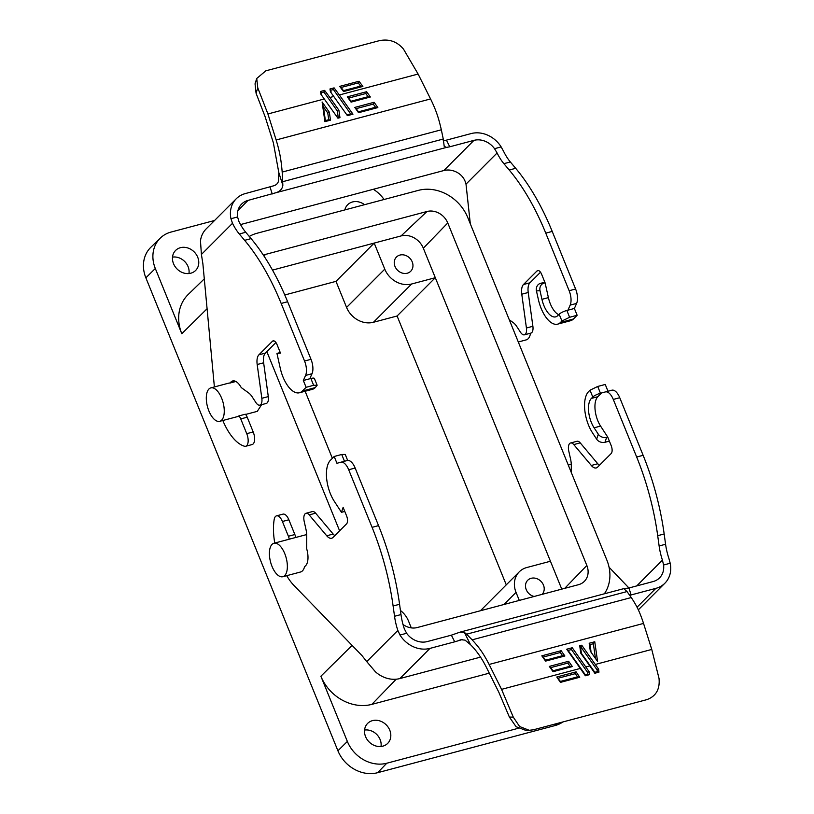 <?xml version="1.0" encoding="UTF-8"?>
<svg xmlns="http://www.w3.org/2000/svg" width="814" height="814" viewBox="0 0 814 814"><rect width="100%" height="100%" fill="white"/><g stroke="black" fill="none" stroke-linecap="round" stroke-linejoin="round"><path stroke-width="1.22" d="M344.851 209.92A14.153 12.088 -135.1 0 1 347.446 204.965A14.153 12.088 -135.1 0 1 364.54 204.68M173.514 263.665A14.153 12.088 -135.1 0 1 175.356 250.692A14.153 12.088 -135.1 0 1 197.721 257.234A14.153 12.088 -135.1 0 1 195.391 270.686A14.153 12.088 -135.1 0 1 173.514 263.665M188.97 273.535A13.716 11.711 44.9 0 0 188.085 266.616A13.716 11.711 44.9 0 0 172.517 257.112M365.557 736.609A14.153 12.088 -135.1 0 1 367.399 723.646A14.153 12.088 -135.1 0 1 389.764 730.178A14.153 12.088 -135.1 0 1 387.433 743.63A14.153 12.088 -135.1 0 1 365.557 736.609M381.013 746.489A13.716 11.711 44.9 0 0 380.128 739.56A13.716 11.711 44.9 0 0 364.56 730.066M407.285 273.209A10.063 8.588 -135.1 0 1 396.062 268.437A10.063 8.588 -135.1 0 1 396.479 257.031A10.063 8.588 -135.1 0 1 399.918 255.067A10.063 8.588 -135.1 0 1 411.141 259.839A10.063 8.588 -135.1 0 1 410.724 271.245A10.063 8.588 -135.1 0 1 407.285 273.209M534.137 596.479A10.063 8.588 -135.1 0 1 526.21 589.57A10.063 8.588 -135.1 0 1 527.726 580.26A10.063 8.588 -135.1 0 1 531.166 578.296A10.063 8.588 -135.1 0 1 542.338 582.997A10.063 8.588 -135.1 0 1 542.104 594.362M518.294 341.992L526.261 339.865A17.297 8.079 -104.9 0 0 530.535 333.211M221.652 398.229A17.297 8.079 75.1 0 1 219.729 421.326A17.297 8.079 75.1 0 1 208.913 410.989A17.297 8.079 75.1 0 1 210.836 387.881A17.297 8.079 75.1 0 1 221.652 398.229M219.729 421.326L237.474 416.615A17.297 8.079 -104.9 0 0 238.858 415.923L245.309 414.214A6.288 2.941 75.1 0 1 247.212 417.195L253.195 431.949A9.442 4.406 75.1 0 1 252.147 444.546L245.696 446.265A9.442 4.406 75.1 0 1 244.475 446.235A44.037 20.553 75.1 0 1 222.833 420.502M261.64 404.66L257.275 411.355L245.563 414.458M284.747 553.601A17.297 8.079 75.1 0 1 282.824 576.709A17.297 8.079 75.1 0 1 272.008 566.371A17.297 8.079 75.1 0 1 273.931 543.264A17.297 8.079 75.1 0 1 284.747 553.601M282.824 576.709L300.57 571.988A17.297 8.079 -104.9 0 0 304.538 566.788L305.565 565.761A15.731 7.336 -104.9 0 0 306.919 549.643A3.144 1.465 75.1 0 1 306.695 548.076L306.715 535.836A15.731 7.336 -104.9 0 0 305.962 529.314L304.212 521.509A8.181 3.816 75.1 0 1 305.077 513.827A8.181 3.816 75.1 0 1 305.962 513.288A8.181 3.816 75.1 0 1 309.178 514.896L326.719 535.775A12.586 5.871 -104.9 0 0 331.664 538.247A12.586 5.871 -104.9 0 0 333.038 537.423L346.571 523.86A6.288 2.941 -104.9 0 0 346.581 515.873L343.121 507.366L341.463 512.311L334.31 501.332A26.424 12.332 75.1 0 1 330.464 460.215L334.188 456.481L336.955 463.288L340.822 462.23A12.586 5.871 75.1 0 1 340.842 462.23A12.586 5.871 75.1 0 1 348.697 469.749L372.09 527.34A157.295 73.402 75.1 0 1 393.111 605.992L394.536 616.279A37.749 17.613 -104.9 0 0 397.843 630.453L366.748 661.619L375.437 671.804A26.424 22.558 44.9 0 0 381.308 675.956A26.424 22.558 44.9 0 0 399.878 678.561L480.535 657.122M299.491 392.755L312.393 389.326A26.424 12.332 -104.9 0 0 315.283 387.596L302.381 391.025A26.424 12.332 75.1 0 1 299.491 392.755A26.424 12.332 75.1 0 1 282.977 376.963A26.424 12.332 75.1 0 1 280.26 368.223L276.943 353.408L280.494 353.123L277.045 344.617A6.288 2.941 -104.9 0 0 273.107 340.852A6.288 2.941 -104.9 0 0 272.425 341.259L258.893 354.823A12.586 5.871 -104.9 0 0 257.183 364.519L261.833 398.311A8.181 3.816 75.1 0 1 259.839 405.148A8.181 3.816 75.1 0 1 255.932 402.594L252.157 396.815A15.731 7.336 -104.9 0 0 248.718 392.989L241.646 387.861A3.144 1.465 75.1 0 1 240.832 386.884A15.731 7.336 -104.9 0 0 232.692 380.972A15.731 7.336 -104.9 0 0 230.952 382.02L229.924 383.058A17.297 8.079 -104.9 0 0 228.592 383.17L210.836 387.881M274.776 543.04A44.037 20.553 75.1 0 1 274.196 519.424A9.442 4.406 75.1 0 1 275.478 516.473A9.442 4.406 75.1 0 1 276.516 515.852A9.442 4.406 75.1 0 1 282.407 521.499L288.4 536.253A6.288 2.941 75.1 0 1 289.214 539.204M562.932 721.937A32.529 27.757 -135.1 0 1 555.087 725.549L377.615 772.7A32.529 27.757 -135.1 0 1 337.912 750.773L145.869 277.828A32.529 27.757 -135.1 0 1 150.926 247.191L160.338 238.064A32.306 27.574 -135.1 0 1 171.103 232.041L214.57 220.492M480.464 610.734A22.019 18.793 -135.1 0 1 481.064 610.103L519.271 571.825A22.019 18.793 -135.1 0 1 526.79 567.531L550.437 561.243L435.307 277.706L411.66 283.984A22.019 18.793 -135.1 0 1 384.778 269.139L346.581 307.427L335.989 281.359L284.788 294.973M506.267 584.849L397.1 315.995L373.453 322.273A22.019 18.793 -135.1 0 1 346.581 307.427M518.386 728.255L386.792 763.227A32.306 27.574 -135.1 0 1 347.354 741.442L320.879 676.231A41.748 35.633 44.9 0 0 371.835 704.375L489.285 673.158M249.288 236.467A40.456 34.534 -135.1 0 1 257.082 233.242L418.416 190.364A40.456 34.534 -135.1 0 1 467.806 217.643L606.888 560.154A40.456 34.534 -135.1 0 1 604.364 593.793M373.341 189.275A32.306 27.574 -135.1 0 1 384.086 199.491M204.294 278.876L188.288 294.393A41.748 35.633 44.9 0 0 181.797 333.709L155.311 268.498A32.306 27.574 -135.1 0 1 160.338 238.064M339.611 530.83L266.839 351.617M335.989 281.359L374.196 243.081L272.507 270.095M397.1 315.995L435.307 277.706L423.331 248.219A18.223 15.547 44.9 0 0 401.088 235.928L374.196 243.081L384.778 269.139M503.927 604.507L516.035 592.378A22.019 18.793 -135.1 0 1 519.271 571.825M516.035 592.378L519.301 600.417M400.417 610.459A22.019 18.793 -135.1 0 1 408.475 620.96L411.284 627.879M403.011 624.47A17.013 14.52 44.9 0 0 417.195 627.553L578.53 584.676A17.013 14.52 44.9 0 0 584.635 581.064A17.013 14.52 44.9 0 0 586.843 565.486L447.761 222.965A17.013 14.52 44.9 0 0 426.994 211.498L265.659 254.365A17.013 14.52 44.9 0 0 263.421 255.179M305.128 391.249L332.366 458.313M235.846 381.481L229.924 383.058M550.437 561.243L561.762 589.133M509.259 319.739L513.308 322.68A15.731 7.336 75.1 0 1 516.758 326.506L520.522 332.285A8.181 3.816 -104.9 0 0 524.43 334.829A8.181 3.816 -104.9 0 0 526.424 328.001L521.774 294.21A12.586 5.871 75.1 0 1 523.483 284.513L537.016 270.95A6.288 2.941 75.1 0 1 537.698 270.543A6.288 2.941 75.1 0 1 541.636 274.308L545.085 282.814L548.402 297.629A18.875 8.812 -104.9 0 0 558.679 314.703M545.085 282.814L544.006 283.099A6.288 5.545 85.4 0 0 540.008 290.649L541.951 299.338A18.875 8.812 75.1 0 0 555.687 316.86A18.875 8.812 75.1 0 0 557.753 315.629L559.157 314.214A6.288 1.455 -22.1 0 1 566.849 310.47L567.928 310.185L570.166 305.118A12.586 5.871 -104.9 0 0 569.149 290.73L545.767 233.14A157.295 73.402 -104.9 0 0 509.228 170.024L503.886 163.665A37.749 17.613 75.1 0 1 497.1 152.971L466.005 184.137L470.309 223.819M577.146 315.272L573.422 319.007L560.51 322.436L561.925 321.021L569.617 317.277L577.146 315.272L574.379 308.465L576.617 303.408A12.586 5.871 -104.9 0 0 575.6 289.011L552.218 231.42A157.295 73.402 -104.9 0 0 515.679 168.305L510.337 161.955A37.749 17.613 75.1 0 1 503.561 151.262L501.149 146.917A26.424 22.558 -135.1 0 0 471.174 133.567L446.438 140.14L449.766 146.795L473.931 140.374A18.875 16.107 -135.1 0 1 494.525 148.677L497.1 152.971M560.51 322.436A26.424 12.332 75.1 0 1 557.631 324.155L570.533 320.726A26.424 12.332 -104.9 0 0 573.422 319.007M524.43 334.829L530.881 333.119A8.181 3.816 -104.9 0 0 532.885 326.282L528.225 292.491A12.586 5.871 75.1 0 1 529.934 282.804L540.506 272.212M609.055 567.216L628.937 587.983M659.126 545.97L665.577 544.251A37.749 17.613 75.1 0 0 668.894 558.424L670.197 563.247L663.573 565.008L662.433 560.144A37.749 17.613 75.1 0 1 659.126 545.97L657.702 535.683A157.295 73.402 -104.9 0 0 636.68 457.03L613.288 399.44A12.586 5.871 -104.9 0 0 605.433 391.921A12.586 5.871 -104.9 0 0 605.413 391.921L601.546 392.979L597.822 396.713A18.875 8.812 -104.9 0 0 600.569 426.078L607.722 437.057L611.172 445.563A6.288 2.941 75.1 0 1 611.161 453.551L597.629 467.114A12.586 5.871 75.1 0 1 596.255 467.938A12.586 5.871 75.1 0 1 591.31 465.466L573.768 444.586A8.181 3.816 -104.9 0 0 570.563 442.979A8.181 3.816 -104.9 0 0 568.803 451.2L570.553 459.004A15.731 7.336 75.1 0 1 571.306 465.527L571.296 472.527M599.409 465.333A12.586 5.871 75.1 0 1 597.771 463.746L580.219 442.867A8.181 3.816 -104.9 0 0 577.014 441.269L570.563 442.979M607.987 391.239L605.24 384.452L597.71 386.457L590.018 390.211L588.603 391.615A26.424 12.332 75.1 0 0 592.45 432.743L596.642 439.173A6.288 4.548 18.6 0 0 604.975 442.287L609.371 441.117M665.577 544.251L664.163 533.974A157.295 73.402 -104.9 0 0 643.131 455.311L619.749 397.72A12.586 5.871 -104.9 0 0 611.884 390.201A12.586 5.871 -104.9 0 0 611.863 390.201L605.433 391.921M230.952 218.722A26.424 22.558 -135.1 0 1 236.263 198.748L206.166 228.907A26.424 22.558 44.9 0 0 202.157 234.768A26.424 22.558 44.9 0 0 200.468 240.913L201.414 254.456L232.509 223.29L230.952 218.722L237.576 216.962L238.97 221.571A37.749 17.613 -104.9 0 0 245.747 232.265L251.088 238.614A157.295 73.402 75.1 0 1 287.627 301.729L311.009 359.32A12.586 5.871 75.1 0 1 312.027 373.718L309.788 378.775L310.867 378.49A6.288 1.455 -22.1 0 1 314.377 378.449L317.145 385.246M275.915 342.521L265.344 353.113A12.586 5.871 -104.9 0 0 263.634 362.8L268.294 396.601A8.181 3.816 75.1 0 1 266.29 403.429L259.839 405.148M238.858 415.923A6.288 2.941 75.1 0 1 240.751 418.915L246.744 433.669A9.442 4.406 75.1 0 1 245.696 446.265M302.381 391.025L306.105 387.301L303.337 380.494L309.788 378.775M232.509 223.29A37.749 17.613 -104.9 0 0 239.296 233.974L244.638 240.334A157.295 73.402 75.1 0 1 281.176 303.449L304.558 361.04A12.586 5.871 75.1 0 1 305.576 375.437L303.337 380.494M201.414 254.456L202.879 263.746L214.387 386.945M276.516 515.852L282.967 514.143A9.442 4.406 75.1 0 1 288.868 519.78L294.851 534.533A6.288 2.941 75.1 0 1 295.665 537.494M305.962 513.288L312.423 511.579A8.181 3.816 75.1 0 1 315.629 513.186L333.17 534.065A12.586 5.871 -104.9 0 0 334.819 535.643M340.842 462.23L347.293 460.51A12.586 5.871 75.1 0 1 347.293 460.51A12.586 5.871 75.1 0 1 355.158 468.03L378.541 525.62A157.295 73.402 75.1 0 1 399.572 604.283L400.987 614.57A37.749 17.613 -104.9 0 0 404.293 628.734L406.624 633.282L400 635.042L397.843 630.453M366.748 661.619L361.996 655.606L293.915 585.408A44.037 20.553 75.1 0 1 286.691 575.681M466.005 184.137C464.814 179.08 461.976 175.244 457.488 172.619A18.875 16.107 44.9 0 0 443.834 170.543L473.931 140.374M567.928 310.185L574.379 308.465M557.631 324.155A26.424 12.332 75.1 0 1 538.4 299.633L536.446 290.944A6.288 5.545 85.4 0 1 540.455 283.384L544.006 283.099M544.851 282.224L540.455 283.384M607.722 437.057L606.644 437.342A6.288 4.548 18.6 0 1 598.31 434.228L594.108 427.798A18.875 8.812 75.1 0 1 591.371 398.422L597.822 396.713M601.546 392.979L600.467 393.264A6.288 1.455 157.9 0 0 592.775 397.008L591.371 398.422M663.573 565.008A18.875 16.107 -135.1 0 1 659.533 577.889A18.875 16.107 -135.1 0 1 653.082 581.562L628.917 587.993L631.115 594.942L655.85 588.369L637.036 607.224M670.197 563.247A26.424 22.558 -135.1 0 1 664.885 583.221A26.424 22.558 -135.1 0 1 655.85 588.369M237.576 216.962A18.875 16.107 -135.1 0 1 241.616 204.08A18.875 16.107 -135.1 0 1 248.067 200.397L237.942 210.541M280.25 352.533L276.943 353.408M310.867 378.49L313.624 385.297L306.105 387.301M236.263 198.748A26.424 22.558 -135.1 0 1 245.299 193.59L273.942 185.724C276.495 184.87 278.032 183.231 278.551 180.8L278.795 172.497L282.845 185.317L282.193 172.069C281.196 160.755 280.036 152.666 276.139 139.977L267.918 113.96L257.773 87.851L256.725 78.49L265.771 70.849L379.243 40.7C388.99 38.696 397.079 41.504 403.5 49.125L418.111 74.043L430.565 98.942L276.139 139.977M462.606 639.458L454.711 641.819L451.383 635.164L427.218 641.585A18.875 16.107 -135.1 0 1 406.624 633.282M454.711 641.819L429.975 648.392A26.424 22.558 -135.1 0 1 400 635.042M347.67 460.439L345.238 454.436L341.717 454.477L334.188 456.481M341.463 512.311L344.78 511.426M240.527 224.572L443.834 170.543M449.766 146.795L446.56 147.395L444.22 146.388L443.264 139.031L282.865 181.654M282.845 185.317C282.377 188.858 280.138 191.31 276.149 192.674L248.067 200.397M443.233 140.741L446.438 140.14M451.383 635.164L459.91 632.183L464.397 632.427L470.533 644.698L465.059 640.14L460.907 639.733L458.618 640.516M470.533 644.698L471.398 645.573C476.984 651.332 481.959 658.546 486.324 667.246L498.779 692.144L509.381 717.053L516.086 726.719L525.345 730.199L529.222 730.29L519.597 726.515L513.298 717.154L501.556 689.356L489.112 664.458C482.997 652.482 478.561 646.825 472.14 639.835L466.615 634.187L627.014 591.564L623.809 588.664L628.917 587.993M631.115 594.942L629.66 595.288M313.624 385.297L317.134 385.256L315.283 387.596M466.615 634.187L464.397 632.427M430.565 98.942C436.508 111.08 438.807 118.875 441.33 129.782L443.264 139.031M256.725 78.49L255.047 83.832L256.074 93.244L265.13 116.738L273.362 142.765L278.795 172.497M627.014 591.564L631.267 597.547C636.182 604.944 639.468 610.907 643.538 623.422L651.76 649.44L659.025 678.428C660.062 689.214 655.992 696.296 646.815 699.653L533.343 729.802L529.222 730.29M374.104 102.279L377.849 107.57L358.536 112.698L354.792 107.417L374.104 102.279L373.28 104.1L356.196 108.638L354.792 107.417M366.626 91.707L370.37 96.998L351.058 102.126L347.313 96.835L366.626 91.707L365.791 93.529L348.707 98.067L347.313 96.835M324.908 121.642L322.11 101.974L329.344 112.19L330.474 120.157L324.908 121.642L325.386 120.594L328.724 119.709L330.474 120.157M339.367 94.973L352.971 114.184L347.405 115.659L330.443 91.819L329.965 88.97L334.106 87.871L339.367 94.973L418.111 74.043M329.884 97.487L338.899 110.216L339.957 117.643L337.922 118.183L320.96 94.332L320.482 91.483L324.623 90.385L329.884 97.487L333.801 96.449M359.015 81.247L362.871 86.426L343.559 91.555L339.703 86.376L359.015 81.247L358.302 82.906L360.551 86.121L362.871 86.426M545.563 661.121L541.819 655.83L561.131 650.701L564.875 655.982L545.563 661.121L545.461 660.225L562.555 655.687L564.875 655.982M553.052 671.692L549.308 666.401L568.62 661.273L572.364 666.564L553.052 671.692L552.95 670.807L570.034 666.269L572.364 666.564M594.769 641.758L597.568 661.426L590.333 651.21L589.194 643.243L594.769 641.758L593.365 643.732L590.018 644.617L589.194 643.243M580.301 668.436L566.697 649.216L572.262 647.741L589.133 671.682L589.478 674.664L585.337 675.762L580.301 668.436L501.556 689.356M589.784 665.913L580.769 653.184L579.721 645.756L581.745 645.217L598.605 669.159L598.962 672.15L594.82 673.249L589.784 665.913L585.866 666.951M560.419 682.386L556.786 676.994L576.098 671.855L579.731 677.258L560.419 682.386L560.439 681.42L556.786 676.994M358.536 112.698L358.445 111.813L375.529 107.275L377.849 107.57M351.058 102.126L350.956 101.241L368.04 96.693L370.37 96.998M329.344 112.19L327.767 112.953L323.423 106.817L322.375 103.846M320.96 94.332L337.922 118.183M337.82 117.287L339.957 117.643M338.207 117.185L337.322 110.979L338.899 110.216M337.322 110.979L323.921 92.043L324.623 90.385M330.443 91.819L347.405 115.659M347.303 114.774L350.651 113.889L352.971 114.184M350.651 113.889L333.404 89.53L334.106 87.871M343.559 91.555L343.467 90.659L360.551 86.121M358.302 82.906L341.178 87.454L339.703 86.376M331.135 91.931L329.965 88.97M323.921 92.043L321.398 92.715L320.482 91.483M561.131 650.701L560.307 652.513L543.223 657.061L541.819 655.83M568.62 661.273L567.796 663.095L550.702 667.633L549.308 666.401M590.333 651.21L596.214 659.523M598.605 669.159L597.089 669.871L580.921 647.038L581.745 645.217M580.921 647.038L579.721 645.756M580.535 647.14L581.42 653.347L580.769 653.184M581.42 653.347L594.831 672.283L594.82 673.249M589.133 671.682L587.606 672.395L571.438 649.562L572.262 647.741M571.438 649.562L568.101 650.447L566.697 649.216M568.101 650.447L585.347 674.806L585.337 675.762M576.098 671.855L575.284 673.666L558.19 678.204M560.439 681.42L577.564 676.872L579.731 677.258M587.606 672.395L587.871 674.134L589.478 674.664M594.831 672.283L597.354 671.611L598.962 672.15M347.354 741.442L337.912 750.773M377.615 772.7L386.792 763.227M555.087 725.549L557.071 723.493M145.869 277.828L155.311 268.498M320.879 676.231L352.096 645.4M207.082 308.74L181.797 333.709M373.453 322.273L411.66 283.984M371.835 704.375L396.214 679.202M401.088 235.928L426.994 211.498M265.659 254.365L263.95 255.983M564.713 588.349L586.843 565.486M447.761 222.965L423.331 248.219M636.721 585.917L662.433 560.144M240.751 418.915L247.212 417.195M234.727 381.023L230.952 382.02M294.851 534.533L288.4 536.253M510.337 161.955L503.886 163.665M494.525 148.677L501.149 146.917M509.228 170.024L515.679 168.305M545.767 233.14L552.218 231.42M569.149 290.73L575.6 289.011M570.166 305.118L576.617 303.408M541.951 299.338L548.402 297.629M538.502 270.553L537.016 270.95M523.483 284.513L529.934 282.804M528.225 292.491L521.774 294.21M526.424 328.001L532.885 326.282M569.617 317.277L566.849 310.47M573.768 444.586L580.219 442.867M591.31 465.466L597.771 463.746M600.569 426.078L594.108 427.798M605.443 391.91L611.863 390.201M613.288 399.44L619.749 397.72M636.68 457.03L643.131 455.311M657.702 535.683L664.163 533.974M606.644 437.342L604.975 442.287M600.467 393.264L597.71 386.457M268.294 396.601L261.833 398.311M263.634 362.8L257.183 364.519M258.893 354.823L265.344 353.113M273.911 340.873L272.425 341.259M312.027 373.718L305.576 375.437M311.009 359.32L304.558 361.04M287.627 301.729L281.176 303.449M251.088 238.614L244.638 240.334M245.747 232.265L239.296 233.974M253.195 431.949L246.744 433.669M288.868 519.78L282.407 521.499M394.536 616.279L400.987 614.57M399.572 604.283L393.111 605.992M378.541 525.62L372.09 527.34M355.158 468.03L348.697 469.749M347.273 460.521L340.852 462.22M326.719 535.775L333.17 534.065M315.629 513.186L309.178 514.896M399.878 678.561L429.975 648.392M341.717 454.477L344.475 461.263M446.56 147.395L276.149 192.674M559.157 314.214L561.925 321.021M540.008 290.649L536.446 290.944M598.31 434.228L596.642 439.173M592.775 397.008L590.018 390.211M272.232 193.976L270.034 187.017M441.33 129.782L282.193 172.069M472.14 639.835L631.267 597.547M256.074 93.244L257.773 87.851M489.112 664.458L643.538 623.422M513.298 717.154L509.381 717.053M324.318 98.972L267.918 113.96M595.349 664.438L651.76 649.44M375.529 107.275L373.28 104.1M356.196 108.638L358.445 111.813M368.04 96.693L365.791 93.529M348.707 98.067L350.956 101.241M323.423 106.817L325.386 120.594M328.724 119.709L327.767 112.953M343.467 90.659L341.178 87.454M321.652 94.455L321.398 92.715M333.404 89.53L330.871 90.201M543.223 657.061L545.461 660.225M562.555 655.687L560.307 652.513M550.702 667.633L552.95 670.807M570.034 666.269L567.796 663.095M595.319 657.509L593.365 643.732M590.018 644.617L590.984 651.383M575.284 673.666L577.564 676.872M597.089 669.871L597.354 671.611M585.347 674.806L587.871 674.134M568.264 465.048L571.275 464.255M306.685 534.564L273.931 543.264M638.308 609.859L664.885 583.221M459.91 632.183L623.839 588.624"/></g></svg>
